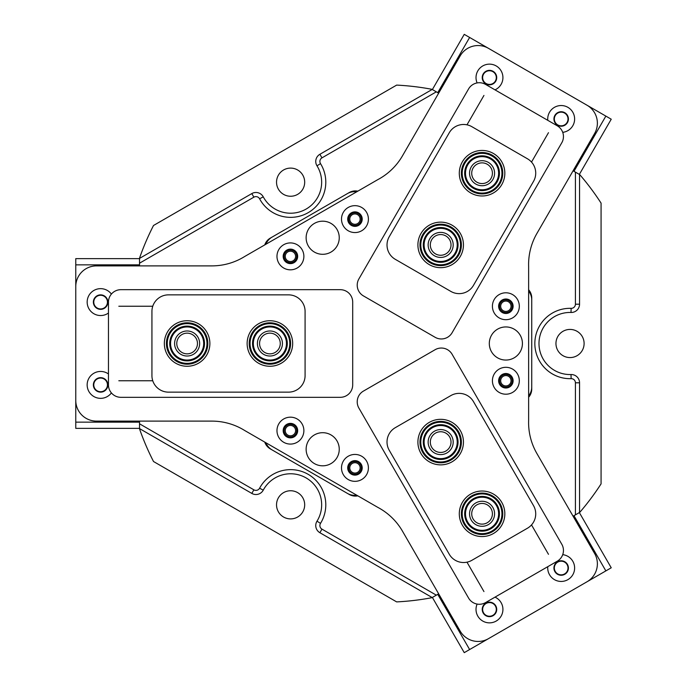 <?xml version="1.0" encoding="UTF-8"?>
<svg xmlns="http://www.w3.org/2000/svg" width="687" height="687" viewBox="0 0 687 687"><rect width="100%" height="100%" fill="white"/><g stroke="black" fill="none" stroke-linecap="round" stroke-linejoin="round"><path stroke-width="1.03" d="M348.644 219.119A6.312 6.312 0 0 0 354.956 225.43A6.312 6.312 0 0 0 361.268 219.119A6.312 6.312 0 0 0 354.956 212.807A6.312 6.312 0 0 0 348.644 219.119M349.777 219.119A5.178 5.178 0 0 0 354.956 224.288A5.178 5.178 0 0 0 360.134 219.119A5.178 5.178 0 0 0 354.956 213.94A5.178 5.178 0 0 0 349.777 219.119M284.117 256.371A6.312 6.312 0 0 0 290.429 262.683A6.312 6.312 0 0 0 296.741 256.371A6.312 6.312 0 0 0 290.429 250.059A6.312 6.312 0 0 0 284.117 256.371M285.251 256.371A5.178 5.178 0 0 0 290.429 261.549A5.178 5.178 0 0 0 295.599 256.371A5.178 5.178 0 0 0 290.429 251.202A5.178 5.178 0 0 0 285.251 256.371M284.117 430.629A6.312 6.312 0 0 0 290.429 436.941A6.312 6.312 0 0 0 296.741 430.629A6.312 6.312 0 0 0 290.429 424.317A6.312 6.312 0 0 0 284.117 430.629M285.251 430.629A5.178 5.178 0 0 0 290.429 435.798A5.178 5.178 0 0 0 295.599 430.629A5.178 5.178 0 0 0 290.429 425.451A5.178 5.178 0 0 0 285.251 430.629M348.644 467.881A6.312 6.312 0 0 0 354.956 474.193A6.312 6.312 0 0 0 361.268 467.881A6.312 6.312 0 0 0 354.956 461.57A6.312 6.312 0 0 0 348.644 467.881M349.777 467.881A5.178 5.178 0 0 0 354.956 473.06A5.178 5.178 0 0 0 360.134 467.881A5.178 5.178 0 0 0 354.956 462.712A5.178 5.178 0 0 0 349.777 467.881M499.552 380.753A6.312 6.312 0 0 0 505.864 387.064A6.312 6.312 0 0 0 512.176 380.753A6.312 6.312 0 0 0 505.864 374.441A6.312 6.312 0 0 0 499.552 380.753M500.694 380.753A5.178 5.178 0 0 0 505.864 385.931A5.178 5.178 0 0 0 511.042 380.753A5.178 5.178 0 0 0 505.864 375.583A5.178 5.178 0 0 0 500.694 380.753M499.552 306.247A6.312 6.312 0 0 0 505.864 312.559A6.312 6.312 0 0 0 512.176 306.247A6.312 6.312 0 0 0 505.864 299.936A6.312 6.312 0 0 0 499.552 306.247M500.694 306.247A5.178 5.178 0 0 0 505.864 311.417A5.178 5.178 0 0 0 511.042 306.247A5.178 5.178 0 0 0 505.864 301.069A5.178 5.178 0 0 0 500.694 306.247M432.372 89.559L464.249 34.35L469.625 37.459L437.748 92.659L438.649 93.183L436.322 91.835L321.963 157.864A4.139 4.139 0 0 0 320.511 163.635A35.183 35.183 0 0 1 299.18 216.302A35.183 35.183 0 0 1 259.6 198.801A4.139 4.139 0 0 0 253.881 197.169L139.521 263.198L139.521 265.886L139.521 264.847L75.768 264.847L75.768 258.638L139.521 258.638M139.521 263.198L139.521 258.415L251.811 193.588A8.278 8.278 0 0 1 263.25 196.843A31.044 31.044 0 0 0 321.653 182.175A31.044 31.044 0 0 0 316.99 165.816A8.278 8.278 0 0 1 319.893 154.283L432.183 89.447L436.322 91.835M139.521 428.362L75.768 428.362L75.768 422.153L139.521 422.153L139.521 421.114L139.521 423.802L253.881 489.831A4.139 4.139 0 0 0 259.6 488.199A35.183 35.183 0 0 1 325.793 504.825A35.183 35.183 0 0 1 320.511 523.365A4.139 4.139 0 0 0 321.963 529.136L436.322 595.165L438.649 593.817L437.748 594.341L469.625 649.541L464.249 652.65L432.372 597.441M436.322 595.165L432.183 597.553L319.893 532.717A8.278 8.278 0 0 1 316.99 521.184A31.044 31.044 0 0 0 298.175 474.708A31.044 31.044 0 0 0 263.25 490.157A8.278 8.278 0 0 1 251.811 493.412L139.521 428.585L139.521 423.802M276.535 504.825A14.075 14.075 0 0 0 290.61 518.9A14.075 14.075 0 0 0 304.685 504.825A14.075 14.075 0 0 0 290.61 490.75A14.075 14.075 0 0 0 276.535 504.825M555.955 343.5A14.075 14.075 0 0 0 570.03 357.575A14.075 14.075 0 0 0 584.105 343.5A14.075 14.075 0 0 0 570.03 329.425A14.075 14.075 0 0 0 555.955 343.5M276.535 182.175A14.075 14.075 0 0 0 290.61 196.25A14.075 14.075 0 0 0 304.685 182.175A14.075 14.075 0 0 0 290.61 168.1A14.075 14.075 0 0 0 276.535 182.175M357.858 191.149A12.418 12.418 0 0 0 349.194 192.575L270.317 238.106A12.418 12.418 0 0 0 264.761 244.898M579.356 512.579L611.232 567.788L605.857 570.897L573.98 515.688L573.087 516.203L575.414 514.864L575.414 382.805A4.139 4.139 0 0 0 571.137 378.666A35.183 35.183 0 0 1 534.847 343.5A35.183 35.183 0 0 1 571.137 308.334A4.139 4.139 0 0 0 575.414 304.195L575.414 172.136L573.087 170.797L573.98 171.312L605.857 116.103L611.232 119.212L579.356 174.421M528.629 397.249A12.418 12.418 0 0 0 531.738 389.031L531.738 297.969A12.418 12.418 0 0 0 528.629 289.751M264.761 442.102A12.418 12.418 0 0 0 270.317 448.894L349.194 494.425A12.418 12.418 0 0 0 357.858 495.851M432.183 597.553L431.943 597.69A258.724 258.724 0 0 1 396.657 601.898L153.519 461.518A258.724 258.724 0 0 1 139.521 428.86L139.521 428.585M575.414 172.136L579.794 174.67A258.724 258.724 0 0 1 601.073 203.12L601.073 483.88A258.724 258.724 0 0 1 579.794 512.33L575.414 514.864M139.521 258.415L139.521 258.14A258.724 258.724 0 0 1 153.519 225.482L396.657 85.102A258.724 258.724 0 0 1 431.943 89.31L432.183 89.447M579.553 174.532L579.553 304.195A8.278 8.278 0 0 1 571.009 312.465A31.044 31.044 0 0 0 538.986 343.5A31.044 31.044 0 0 0 571.009 374.535A8.278 8.278 0 0 1 579.553 382.805L579.553 512.468M488.328 524.628A12.521 12.521 0 0 0 492.905 507.521A12.521 12.521 0 0 0 475.799 502.944A12.521 12.521 0 0 0 471.222 520.042A12.521 12.521 0 0 0 488.328 524.628M487.238 522.747A10.348 10.348 0 0 0 491.025 508.612A10.348 10.348 0 0 0 476.89 504.825A10.348 10.348 0 0 0 473.103 518.96A10.348 10.348 0 0 0 487.238 522.747M446.928 452.931A12.521 12.521 0 0 0 451.514 435.824A12.521 12.521 0 0 0 434.407 431.238A12.521 12.521 0 0 0 429.822 448.345A12.521 12.521 0 0 0 446.928 452.931M445.846 451.05A10.348 10.348 0 0 0 449.633 436.915A10.348 10.348 0 0 0 435.498 433.128A10.348 10.348 0 0 0 431.702 447.263A10.348 10.348 0 0 0 445.846 451.05M265.903 442.763A14.487 14.487 0 0 0 272.112 449.925L347.399 493.395A14.487 14.487 0 0 0 356.708 495.19M314.414 223.404A16.557 16.557 0 0 0 308.351 246.023A16.557 16.557 0 0 0 330.971 252.086A16.557 16.557 0 0 0 337.034 229.467A16.557 16.557 0 0 0 314.414 223.404M356.708 191.81A14.487 14.487 0 0 0 347.399 193.605L272.112 237.075A14.487 14.487 0 0 0 265.903 244.237M528.629 395.927A14.487 14.487 0 0 0 531.738 386.961L531.738 300.039A14.487 14.487 0 0 0 528.629 291.073M488.328 162.372A12.521 12.521 0 0 0 471.222 166.958A12.521 12.521 0 0 0 475.799 184.056A12.521 12.521 0 0 0 492.905 179.479A12.521 12.521 0 0 0 488.328 162.372M487.238 164.253A10.348 10.348 0 0 0 473.103 168.04A10.348 10.348 0 0 0 476.89 182.175A10.348 10.348 0 0 0 491.025 178.388A10.348 10.348 0 0 0 487.238 164.253M446.928 234.069A12.521 12.521 0 0 0 429.822 238.655A12.521 12.521 0 0 0 434.407 255.762A12.521 12.521 0 0 0 451.514 251.176A12.521 12.521 0 0 0 446.928 234.069M445.846 235.95A10.348 10.348 0 0 0 431.702 239.737A10.348 10.348 0 0 0 435.498 253.872A10.348 10.348 0 0 0 449.633 250.085A10.348 10.348 0 0 0 445.846 235.95M174.601 343.5A12.521 12.521 0 0 0 187.122 356.021A12.521 12.521 0 0 0 199.642 343.5A12.521 12.521 0 0 0 187.122 330.979A12.521 12.521 0 0 0 174.601 343.5M176.774 343.5A10.348 10.348 0 0 0 187.122 353.848A10.348 10.348 0 0 0 197.47 343.5A10.348 10.348 0 0 0 187.122 333.152A10.348 10.348 0 0 0 176.774 343.5M257.393 343.5A12.521 12.521 0 0 0 269.914 356.021A12.521 12.521 0 0 0 282.434 343.5A12.521 12.521 0 0 0 269.914 330.979A12.521 12.521 0 0 0 257.393 343.5M259.566 343.5A10.348 10.348 0 0 0 269.914 353.848A10.348 10.348 0 0 0 280.262 343.5A10.348 10.348 0 0 0 269.914 333.152A10.348 10.348 0 0 0 259.566 343.5M460.393 430.715A22.765 22.765 0 0 1 452.055 461.81A22.765 22.765 0 0 1 420.959 453.48A22.765 22.765 0 0 1 429.289 422.376A22.765 22.765 0 0 1 460.393 430.715M422.745 452.441L422.745 452.441A20.696 20.696 0 0 0 451.024 460.015A20.696 20.696 0 0 0 458.598 431.745L458.598 431.745M501.785 502.412A22.765 22.765 0 0 1 493.455 533.507A22.765 22.765 0 0 1 462.351 525.177A22.765 22.765 0 0 1 470.681 494.073A22.765 22.765 0 0 1 501.785 502.412M464.137 524.138A20.696 20.696 0 0 0 464.146 524.138A20.696 20.696 0 0 0 492.416 531.721A20.696 20.696 0 0 0 499.99 503.442L499.99 503.442M395.3 427.666A16.557 16.557 0 0 0 389.237 450.286L449.264 554.246A16.557 16.557 0 0 0 471.875 560.309L527.444 528.226A16.557 16.557 0 0 0 533.507 505.606L473.48 401.646A16.557 16.557 0 0 0 450.861 395.583L395.3 427.666M420.959 233.52A22.765 22.765 0 0 1 452.055 225.19A22.765 22.765 0 0 1 460.393 256.285A22.765 22.765 0 0 1 429.289 264.624A22.765 22.765 0 0 1 420.959 233.52M458.598 255.255L458.598 255.255A20.696 20.696 0 0 0 451.024 226.985A20.696 20.696 0 0 0 422.745 234.559L422.745 234.559M462.351 161.823A22.765 22.765 0 0 1 493.455 153.493A22.765 22.765 0 0 1 501.785 184.588A22.765 22.765 0 0 1 470.681 192.927A22.765 22.765 0 0 1 462.351 161.823M499.99 183.558L499.99 183.558A20.696 20.696 0 0 0 492.416 155.279A20.696 20.696 0 0 0 464.146 162.862A20.696 20.696 0 0 0 464.137 162.862M450.861 291.417A16.557 16.557 0 0 0 473.48 285.354L533.507 181.394A16.557 16.557 0 0 0 527.444 158.774L471.875 126.691A16.557 16.557 0 0 0 449.264 132.754L389.237 236.714A16.557 16.557 0 0 0 395.3 259.334L450.861 291.417M269.905 366.265A22.765 22.765 0 0 1 247.131 343.5A22.765 22.765 0 0 1 269.905 320.735A22.765 22.765 0 0 1 292.671 343.5A22.765 22.765 0 0 1 269.905 366.265M269.905 322.804L269.905 322.804A20.696 20.696 0 0 0 249.209 343.5A20.696 20.696 0 0 0 269.905 364.196L269.905 364.196M187.113 366.265A22.765 22.765 0 0 1 164.348 343.5A22.765 22.765 0 0 1 187.113 320.735A22.765 22.765 0 0 1 209.879 343.5A22.765 22.765 0 0 1 187.113 366.265M187.113 322.804L187.113 322.804A20.696 20.696 0 0 0 166.417 343.5A20.696 20.696 0 0 0 187.113 364.196L187.113 364.196M305.088 311.417A16.557 16.557 0 0 0 288.531 294.86L168.487 294.86A16.557 16.557 0 0 0 151.93 311.417L151.93 375.583A16.557 16.557 0 0 0 168.487 392.14L288.531 392.14A16.557 16.557 0 0 0 305.088 375.583L305.088 311.417M435.129 349.7A12.418 12.418 0 0 1 452.089 354.243L561.786 544.241A12.418 12.418 0 0 1 557.243 561.21L485.546 602.602A12.418 12.418 0 0 1 468.577 598.059L358.88 408.061A12.418 12.418 0 0 1 363.432 391.092L435.129 349.7M352.697 384.892A12.418 12.418 0 0 1 340.271 397.318L120.878 397.318A12.418 12.418 0 0 1 108.46 384.892L108.46 302.108A12.418 12.418 0 0 1 120.878 289.682L340.271 289.682A12.418 12.418 0 0 1 352.697 302.108L352.697 384.892M363.432 295.908A12.418 12.418 0 0 1 358.88 278.939L468.577 88.941A12.418 12.418 0 0 1 485.546 84.398L557.243 125.79A12.418 12.418 0 0 1 561.786 142.759L452.089 332.757A12.418 12.418 0 0 1 435.129 337.3L363.432 295.908M107.438 302.108A6.827 6.827 0 0 0 100.603 295.273A6.827 6.827 0 0 0 93.776 302.108A6.827 6.827 0 0 0 100.603 308.935A6.827 6.827 0 0 0 107.438 302.108M107.438 384.892A6.827 6.827 0 0 0 100.603 378.065A6.827 6.827 0 0 0 93.776 384.892A6.827 6.827 0 0 0 100.603 391.727A6.827 6.827 0 0 0 107.438 384.892M75.768 422.153L75.768 264.847M557.758 124.905A6.827 6.827 0 0 0 567.084 122.406A6.827 6.827 0 0 0 564.585 113.072A6.827 6.827 0 0 0 555.259 115.571A6.827 6.827 0 0 0 557.758 124.905M486.061 83.505A6.827 6.827 0 0 0 495.387 81.006A6.827 6.827 0 0 0 492.888 71.68A6.827 6.827 0 0 0 483.554 74.179A6.827 6.827 0 0 0 486.061 83.505M469.625 37.459L605.857 116.103M486.061 603.495A6.827 6.827 0 0 0 483.554 612.821A6.827 6.827 0 0 0 492.888 615.32A6.827 6.827 0 0 0 495.387 605.994A6.827 6.827 0 0 0 486.061 603.495M557.758 562.095A6.827 6.827 0 0 0 555.259 571.429A6.827 6.827 0 0 0 564.585 573.928A6.827 6.827 0 0 0 567.084 564.594A6.827 6.827 0 0 0 557.758 562.095M605.857 570.897L469.625 649.541M330.971 223.404A16.557 16.557 0 0 0 308.351 229.467A16.557 16.557 0 0 0 314.414 252.086A16.557 16.557 0 0 0 337.034 246.023A16.557 16.557 0 0 0 330.971 223.404M330.971 434.914A16.557 16.557 0 0 0 308.351 440.977A16.557 16.557 0 0 0 314.414 463.596A16.557 16.557 0 0 0 337.034 457.533A16.557 16.557 0 0 0 330.971 434.914M361.68 456.237A13.457 13.457 0 0 0 343.302 461.157A13.457 13.457 0 0 0 348.232 479.535A13.457 13.457 0 0 0 366.609 474.614A13.457 13.457 0 0 0 361.68 456.237M358.58 461.612A7.248 7.248 0 0 0 348.678 464.257A7.248 7.248 0 0 0 351.332 474.159A7.248 7.248 0 0 0 361.233 471.505A7.248 7.248 0 0 0 358.58 461.612M297.153 418.976A13.457 13.457 0 0 0 278.776 423.905A13.457 13.457 0 0 0 283.697 442.282A13.457 13.457 0 0 0 302.074 437.353A13.457 13.457 0 0 0 297.153 418.976M294.053 424.351A7.248 7.248 0 0 0 284.152 427.005A7.248 7.248 0 0 0 286.805 436.898A7.248 7.248 0 0 0 296.698 434.253A7.248 7.248 0 0 0 294.053 424.351M297.153 244.718A13.457 13.457 0 0 0 278.776 249.647A13.457 13.457 0 0 0 283.697 268.024A13.457 13.457 0 0 0 302.074 263.095A13.457 13.457 0 0 0 297.153 244.718M294.053 250.102A7.248 7.248 0 0 0 284.152 252.747A7.248 7.248 0 0 0 286.805 262.649A7.248 7.248 0 0 0 296.698 259.995A7.248 7.248 0 0 0 294.053 250.102M361.68 207.465A13.457 13.457 0 0 0 343.302 212.386A13.457 13.457 0 0 0 348.232 230.763A13.457 13.457 0 0 0 366.609 225.843A13.457 13.457 0 0 0 361.68 207.465M358.58 212.841A7.248 7.248 0 0 0 348.678 215.495A7.248 7.248 0 0 0 351.332 225.388A7.248 7.248 0 0 0 361.233 222.743A7.248 7.248 0 0 0 358.58 212.841M514.142 329.159A16.557 16.557 0 0 0 491.523 335.222A16.557 16.557 0 0 0 497.586 357.841A16.557 16.557 0 0 0 520.205 351.778A16.557 16.557 0 0 0 514.142 329.159M512.596 294.594A13.457 13.457 0 0 0 494.219 299.515A13.457 13.457 0 0 0 499.14 317.892A13.457 13.457 0 0 0 517.517 312.971A13.457 13.457 0 0 0 512.596 294.594M509.488 299.97A7.248 7.248 0 0 0 499.595 302.623A7.248 7.248 0 0 0 502.24 312.516A7.248 7.248 0 0 0 512.141 309.863A7.248 7.248 0 0 0 509.488 299.97M512.596 369.108A13.457 13.457 0 0 0 494.219 374.029A13.457 13.457 0 0 0 499.14 392.406A13.457 13.457 0 0 0 517.517 387.485A13.457 13.457 0 0 0 512.596 369.108M509.488 374.484A7.248 7.248 0 0 0 499.595 377.137A7.248 7.248 0 0 0 502.24 387.03A7.248 7.248 0 0 0 512.141 384.377A7.248 7.248 0 0 0 509.488 374.484M460.17 631.104A20.696 20.696 0 0 0 488.448 638.678L587.033 581.76A20.696 20.696 0 0 0 594.607 553.49L536.908 453.549A62.096 62.096 0 0 1 528.629 420.453A12.418 12.418 0 0 0 528.629 420.04L528.629 266.96A12.418 12.418 0 0 0 528.629 266.547A62.096 62.096 0 0 1 536.908 233.451L594.607 133.51A20.696 20.696 0 0 0 587.033 105.24L488.448 48.322A20.696 20.696 0 0 0 460.17 55.896L402.479 155.829A62.096 62.096 0 0 1 377.953 179.556A12.418 12.418 0 0 0 377.592 179.754L245.019 256.303A12.418 12.418 0 0 0 244.666 256.509A62.096 62.096 0 0 1 211.862 265.886L96.463 265.886A20.696 20.696 0 0 0 75.768 286.582L75.768 400.418A20.696 20.696 0 0 0 96.463 421.114L211.862 421.114A62.096 62.096 0 0 1 244.666 430.491A12.418 12.418 0 0 0 245.019 430.697L377.592 507.246A12.418 12.418 0 0 0 377.953 507.444A62.096 62.096 0 0 1 402.479 531.171L460.17 631.104M477.122 604.071A13.457 13.457 0 0 0 482.746 621.057A13.457 13.457 0 0 0 501.124 616.136A13.457 13.457 0 0 0 495.001 597.14M493.094 603.134A7.248 7.248 0 0 0 483.201 605.788A7.248 7.248 0 0 0 485.846 615.681A7.248 7.248 0 0 0 495.748 613.027A7.248 7.248 0 0 0 493.094 603.134M111.406 294.079A13.457 13.457 0 0 0 88.958 295.376A13.457 13.457 0 0 0 108.46 313.023M104.226 295.831A7.248 7.248 0 0 0 94.334 298.484A7.248 7.248 0 0 0 96.987 308.377A7.248 7.248 0 0 0 106.88 305.724A7.248 7.248 0 0 0 104.226 295.831M547.788 566.672A13.457 13.457 0 0 0 572.821 574.736A13.457 13.457 0 0 0 562.722 554.649M564.791 561.743A7.248 7.248 0 0 0 554.898 564.388A7.248 7.248 0 0 0 557.552 574.289A7.248 7.248 0 0 0 567.445 571.636A7.248 7.248 0 0 0 564.791 561.743M108.46 373.977A13.457 13.457 0 0 0 88.958 378.168A13.457 13.457 0 0 0 93.879 396.545A13.457 13.457 0 0 0 111.406 392.921M104.226 378.623A7.248 7.248 0 0 0 94.334 381.276A7.248 7.248 0 0 0 96.987 391.169A7.248 7.248 0 0 0 106.88 388.516A7.248 7.248 0 0 0 104.226 378.623M495.001 89.86A13.457 13.457 0 0 0 496.203 65.943A13.457 13.457 0 0 0 477.122 82.929M493.094 71.319A7.248 7.248 0 0 0 483.201 73.973A7.248 7.248 0 0 0 485.846 83.866A7.248 7.248 0 0 0 495.748 81.212A7.248 7.248 0 0 0 493.094 71.319M562.722 132.351A13.457 13.457 0 0 0 567.9 107.335A13.457 13.457 0 0 0 547.788 120.328M564.791 112.711A7.248 7.248 0 0 0 554.898 115.364A7.248 7.248 0 0 0 557.552 125.257A7.248 7.248 0 0 0 567.445 122.612A7.248 7.248 0 0 0 564.791 112.711M152.754 306.247L118.817 306.247M118.817 380.753L152.754 380.753M466.98 562.172L483.949 591.567M548.475 554.306L531.515 524.92M531.515 162.08L548.475 132.694M483.949 95.433L466.98 124.828M204.494 342.882A17.39 17.39 0 0 1 187.74 360.873A17.39 17.39 0 0 1 169.749 344.118A17.39 17.39 0 0 1 186.503 326.127A17.39 17.39 0 0 1 204.494 342.882M170.574 344.093A16.557 16.557 0 0 0 187.714 360.048A16.557 16.557 0 0 0 203.67 342.907A16.557 16.557 0 0 0 186.529 326.952A16.557 16.557 0 0 0 170.574 344.093M206.976 342.796A19.871 19.871 0 0 0 186.417 323.646A19.871 19.871 0 0 0 167.267 344.204A19.871 19.871 0 0 0 187.826 363.354A19.871 19.871 0 0 0 206.976 342.796M166.434 344.239A20.696 20.696 0 0 1 186.383 322.813A20.696 20.696 0 0 1 207.809 342.761A20.696 20.696 0 0 1 187.86 364.187A20.696 20.696 0 0 1 166.434 344.239M287.26 344.702A17.39 17.39 0 0 1 268.711 360.847A17.39 17.39 0 0 1 252.567 342.298A17.39 17.39 0 0 1 271.107 326.153A17.39 17.39 0 0 1 287.26 344.702M253.391 342.358A16.557 16.557 0 0 0 268.772 360.022A16.557 16.557 0 0 0 286.427 344.642A16.557 16.557 0 0 0 271.056 326.978A16.557 16.557 0 0 0 253.391 342.358M289.734 344.865A19.871 19.871 0 0 0 271.279 323.68A19.871 19.871 0 0 0 250.094 342.135A19.871 19.871 0 0 0 268.54 363.32A19.871 19.871 0 0 0 289.734 344.865M249.261 342.074A20.696 20.696 0 0 1 271.339 322.856A20.696 20.696 0 0 1 290.558 344.926A20.696 20.696 0 0 1 268.488 364.144A20.696 20.696 0 0 1 249.261 342.074M453.755 256.363A17.39 17.39 0 0 1 429.22 258.003A17.39 17.39 0 0 1 427.58 233.468A17.39 17.39 0 0 1 452.115 231.828A17.39 17.39 0 0 1 453.755 256.363M428.207 234.009A16.557 16.557 0 0 0 429.77 257.376A16.557 16.557 0 0 0 453.128 255.813A16.557 16.557 0 0 0 451.574 232.455A16.557 16.557 0 0 0 428.207 234.009M455.627 257.994A19.871 19.871 0 0 0 453.755 229.956A19.871 19.871 0 0 0 425.717 231.828A19.871 19.871 0 0 0 427.589 259.866A19.871 19.871 0 0 0 455.627 257.994M425.09 231.287A20.696 20.696 0 0 1 454.296 229.338A20.696 20.696 0 0 1 456.245 258.544A20.696 20.696 0 0 1 427.039 260.493A20.696 20.696 0 0 1 425.09 231.287M498.582 167.783A17.39 17.39 0 0 1 487.495 189.732A17.39 17.39 0 0 1 465.546 178.646A17.39 17.39 0 0 1 476.632 156.696A17.39 17.39 0 0 1 498.582 167.783M466.336 178.388A16.557 16.557 0 0 0 487.238 188.942A16.557 16.557 0 0 0 497.792 168.04A16.557 16.557 0 0 0 476.89 157.486A16.557 16.557 0 0 0 466.336 178.388M500.943 167.01A19.871 19.871 0 0 0 475.859 154.343A19.871 19.871 0 0 0 463.184 179.419A19.871 19.871 0 0 0 488.268 192.094A19.871 19.871 0 0 0 500.943 167.01M462.403 179.676A20.696 20.696 0 0 1 475.602 153.553A20.696 20.696 0 0 1 501.725 166.752A20.696 20.696 0 0 1 488.526 192.875A20.696 20.696 0 0 1 462.403 179.676M457.825 439.251A17.39 17.39 0 0 1 443.501 459.242A17.39 17.39 0 0 1 423.518 444.927A17.39 17.39 0 0 1 437.834 424.935A17.39 17.39 0 0 1 457.825 439.251M424.334 444.79A16.557 16.557 0 0 0 443.373 458.418A16.557 16.557 0 0 0 457.001 439.388A16.557 16.557 0 0 0 437.963 425.751A16.557 16.557 0 0 0 424.334 444.79M460.273 438.847A19.871 19.871 0 0 0 437.43 422.479A19.871 19.871 0 0 0 421.062 445.331A19.871 19.871 0 0 0 443.914 461.69A19.871 19.871 0 0 0 460.273 438.847M420.246 445.459A20.696 20.696 0 0 1 437.293 421.663A20.696 20.696 0 0 1 461.089 438.71A20.696 20.696 0 0 1 444.042 462.506A20.696 20.696 0 0 1 420.246 445.459M499.346 511.901A17.39 17.39 0 0 1 483.949 531.068A17.39 17.39 0 0 1 464.781 515.671A17.39 17.39 0 0 1 480.179 496.503A17.39 17.39 0 0 1 499.346 511.901M465.606 515.585A16.557 16.557 0 0 0 483.863 530.244A16.557 16.557 0 0 0 498.522 511.987A16.557 16.557 0 0 0 480.265 497.328A16.557 16.557 0 0 0 465.606 515.585M501.819 511.626A19.871 19.871 0 0 0 479.912 494.03A19.871 19.871 0 0 0 462.308 515.937A19.871 19.871 0 0 0 484.215 533.541A19.871 19.871 0 0 0 501.819 511.626M461.492 516.031A20.696 20.696 0 0 1 479.818 493.206A20.696 20.696 0 0 1 502.635 511.54A20.696 20.696 0 0 1 484.309 534.357A20.696 20.696 0 0 1 461.492 516.031M320.511 163.635L316.99 165.816M321.963 529.136L319.893 532.717M259.6 488.199L263.25 490.157M253.881 489.831L251.811 493.412M320.511 523.365L316.99 521.184M579.553 304.195L575.414 304.195M571.009 312.465L571.137 308.334M571.009 374.535L571.137 378.666M579.553 382.805L575.414 382.805M321.963 157.864L319.893 154.283M259.6 198.801L263.25 196.843M253.881 197.169L251.811 193.588"/></g></svg>

